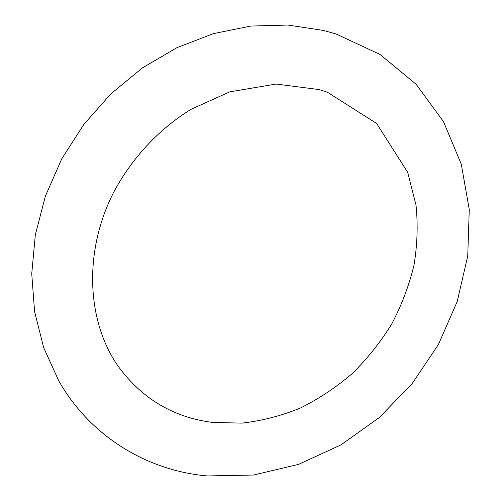 <?xml version="1.0" encoding="UTF-8"?>
<svg xmlns="http://www.w3.org/2000/svg" width="501" height="501" viewBox="0 0 501 501"><rect width="100%" height="100%" fill="white"/><g stroke="black" fill="none" stroke-linecap="round" stroke-linejoin="round"><path stroke-width="0.75" d="M212.631 422.431C174.041 417.54 142.866 399.241 119.106 367.534C87.869 324.423 82.258 254.909 113.107 193.399C131.112 158.848 158.792 129.12 191.056 109.306L229.752 91.852L276.157 84.043L319.387 89.616L327.397 92.209L376.627 123.484L407.664 172.3L415.999 204.984C418.041 224.974 417.346 245.183 413.907 265.618C408.954 285.877 401.533 305.378 391.644 324.134C380.472 342.202 367.333 358.678 352.222 373.571C336.177 387.348 318.861 398.852 300.274 408.083C281.199 415.861 261.747 420.871 241.927 423.126L212.631 422.431M58.636 380.603L43.731 347.763L34.613 311.81L31.738 273.778L35.333 234.8L45.409 196.091L61.736 158.88L83.836 124.392L111.015 93.75L142.378 67.917L176.891 47.695L213.42 33.63L250.801 26.058L287.875 25.05L323.533 30.461L336.296 34.068L379.971 54.421L416.187 84.35L443.529 121.68L461.271 164.153L469.262 209.575L467.74 255.967L457.213 301.521L438.362 344.625L412.035 383.779L379.207 417.621L340.974 444.869L298.609 464.358L253.562 475.023L207.514 475.95C147.927 470.859 90.481 436.953 58.636 380.603"/></g></svg>
